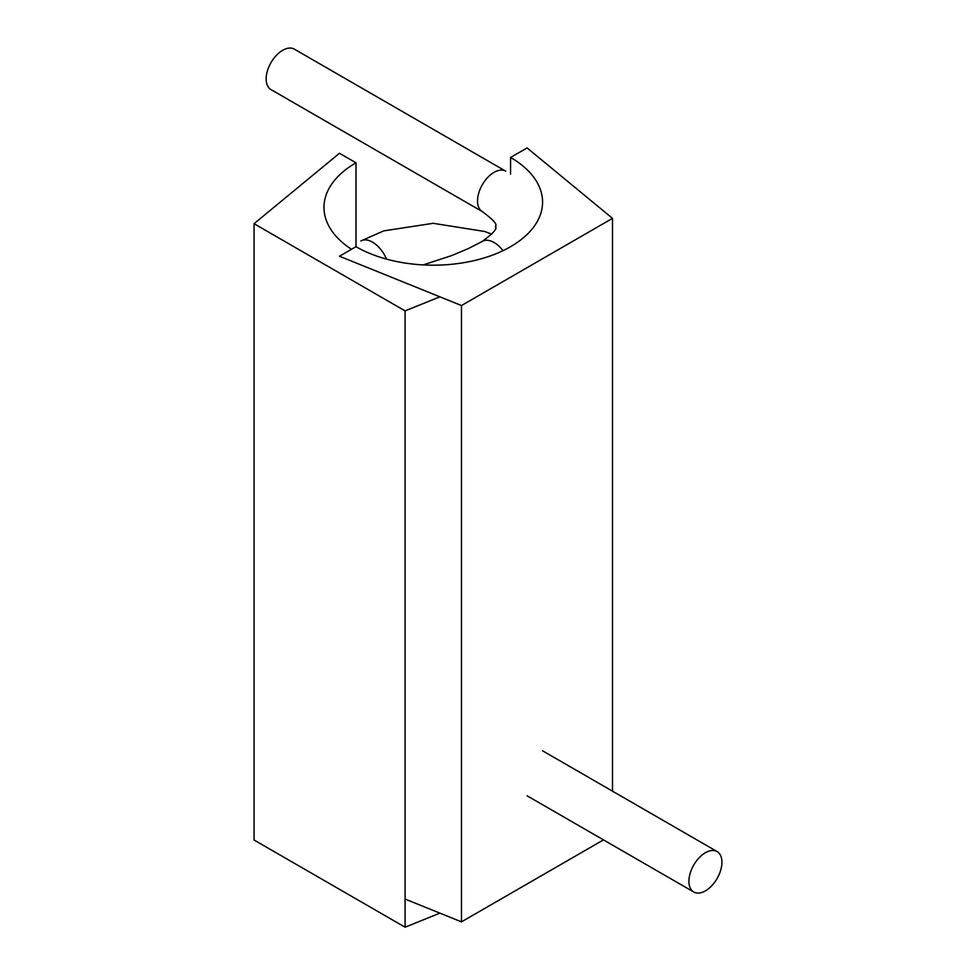 <?xml version="1.0" encoding="UTF-8"?>
<svg xmlns="http://www.w3.org/2000/svg" width="976" height="976" viewBox="0 0 976 976"><rect width="100%" height="100%" fill="white"/><g stroke="black" fill="none" stroke-linecap="round" stroke-linejoin="round"><path stroke-width="1.46" d="M266.155 78.897A23.351 13.481 120 0 0 270.986 89.585A23.351 13.481 120 0 1 266.155 78.897A23.351 13.481 120 0 1 276.354 55.388A23.351 13.481 120 0 1 294.349 49.142A23.351 13.481 120 0 0 276.354 55.388A23.351 13.481 120 0 0 266.155 78.897M697.95 859.1A23.351 13.481 120 0 0 693.753 892.003A23.351 13.481 120 0 0 717.104 878.522A23.351 13.481 120 0 0 717.104 851.56A23.351 13.481 120 0 0 697.95 859.1A23.351 13.481 120 0 0 693.753 892.003A23.351 13.481 120 0 0 717.104 878.522A23.351 13.481 120 0 0 717.104 851.56A23.351 13.481 120 0 0 697.95 859.1M351.506 249.295A109.3 63.098 180 0 1 323.983 207.424A109.3 63.098 180 0 1 355.996 162.797L355.996 246.696L339.477 256.237L461.477 305.549L612.501 218.356L527.077 147.925L510.558 157.465L510.558 174.155M355.996 162.797L339.477 153.269L254.053 223.699L405.089 310.893L439.883 296.826M254.053 223.699L254.053 840.007L405.089 927.2L439.883 913.133M405.089 310.893L405.089 927.2M510.558 157.465A109.3 63.098 180 0 1 542.571 202.081A109.3 63.098 180 0 1 475.105 260.385A109.3 63.098 180 0 1 355.996 246.696M461.477 305.549L461.477 921.856L603.473 839.885M612.501 218.356L612.501 791.158M405.089 899.067L461.477 921.856M477.532 200.934A23.351 13.481 120 0 0 482.376 211.633L270.986 89.585L482.376 211.633C502.494 226.542 493.661 225.663 495.869 226.493C493.661 227.31 502.494 226.444 482.376 241.353C502.494 226.444 493.661 227.31 495.869 226.493C493.661 225.663 502.494 226.542 482.376 211.633A23.351 13.481 120 0 1 477.532 200.934A23.351 13.481 120 0 1 487.732 177.437A23.351 13.481 120 0 1 505.727 171.178A23.351 13.481 120 0 0 487.732 177.437A23.351 13.481 120 0 0 477.532 200.934M502.982 250.686A23.351 13.481 -120 0 0 482.376 241.353A23.351 13.481 -120 0 1 502.982 250.686M382.47 251.747A23.351 13.481 60 0 1 386.484 259.104A23.351 13.481 60 0 0 382.47 251.747A23.351 13.481 60 0 0 360.827 240.974A23.351 13.481 60 0 1 382.47 251.747M505.727 171.178L294.349 49.142L505.727 171.178M423.157 264.911L451.717 255.578L468.553 248.477L482.376 241.353L468.553 248.477L451.717 255.578L423.157 264.911M717.104 851.56L542.571 750.788L717.104 851.56M693.753 892.003L527.077 795.782L693.753 892.003M491.794 234.167L484.535 231.458L433.198 223.309L383.751 230.873L360.827 240.974L383.751 230.873L433.198 223.309L484.535 231.458L491.794 234.167"/></g></svg>
